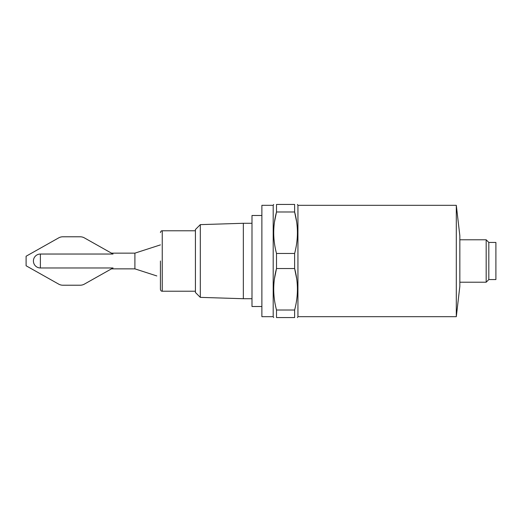 <?xml version="1.0" encoding="UTF-8"?>
<svg xmlns="http://www.w3.org/2000/svg" width="522" height="522" viewBox="0 0 522 522"><rect width="100%" height="100%" fill="white"/><g stroke="black" fill="none" stroke-linecap="round" stroke-linejoin="round"><path stroke-width="0.78" d="M160.43 261L160.43 289.41C160.756 290.715 161.363 291.322 162.244 291.224L195.424 291.224M456.306 205.322L459.843 235.722L459.843 286.278L456.306 316.678L456.306 205.322L297.938 205.322L297.938 316.678L297.429 317.559M296.646 221.902L294.623 211.984C298.336 225.732 298.336 239.552 294.623 253.457L294.623 268.543C298.336 282.291 298.336 296.118 294.623 310.016L294.623 317.559C298.336 317.559 298.336 317.559 294.623 317.559C298.336 317.559 298.336 317.559 294.623 317.559L276.51 317.559C272.797 317.559 272.797 317.559 276.51 317.559L276.51 310.016C272.797 296.118 272.797 282.291 276.51 268.543L274.455 278.715M296.679 278.715L294.623 268.543L276.51 268.543L276.51 253.457L294.623 253.457M488.827 279.557L488.827 242.443L495.9 242.443L495.9 279.557L488.827 279.557L486.178 282.213L486.178 239.787L459.843 239.787M273.704 204.441L273.195 205.322L273.195 316.678L273.704 317.559M273.195 205.322L261.881 205.322L261.881 316.678L273.195 316.678M261.881 215.488L251.989 215.488L251.989 306.512L261.881 306.512M200.311 224.63L200.311 297.37L195.424 292.483L195.424 229.517L200.311 224.63L243.343 223.285L243.343 298.714L251.989 298.714M274.494 221.902L276.51 211.984L276.51 204.441C272.797 204.441 272.797 204.441 276.51 204.441L294.623 204.441C298.336 204.441 298.336 204.441 294.623 204.441L294.623 211.984L276.51 211.984C272.797 225.732 272.797 239.552 276.51 253.457M294.623 310.016L276.51 310.016M160.43 244.89L134.904 253.144L134.904 268.856L156.815 275.942M134.904 253.144L111.467 253.144L84.362 237.875L113.046 254.031L40.383 254.031L40.383 267.969L113.046 267.969L84.362 284.125L111.467 268.856L134.904 268.856M62.842 236.786L80.205 236.786L62.842 236.786A8.463 8.463 0 0 0 58.686 237.875L26.1 256.23L58.686 237.875M80.205 285.214L62.842 285.214L80.205 285.214A8.463 8.463 0 0 0 84.362 284.125M40.383 267.969A6.969 6.969 0 0 1 33.415 261A6.969 6.969 0 0 1 40.383 254.031M84.362 237.875A8.463 8.463 0 0 0 80.205 236.786M26.1 256.23L26.1 265.77L58.686 284.125A8.463 8.463 0 0 0 62.842 285.214M160.43 232.59C160.769 231.272 161.37 230.665 162.244 230.776L162.244 291.224M456.306 316.678L297.938 316.678M486.178 282.213L459.843 282.213M200.311 297.37L243.343 298.714M297.938 205.322L297.429 204.441M488.827 242.443L486.178 239.787M243.343 223.285L251.989 223.285M162.244 230.776L195.424 230.776"/></g></svg>
